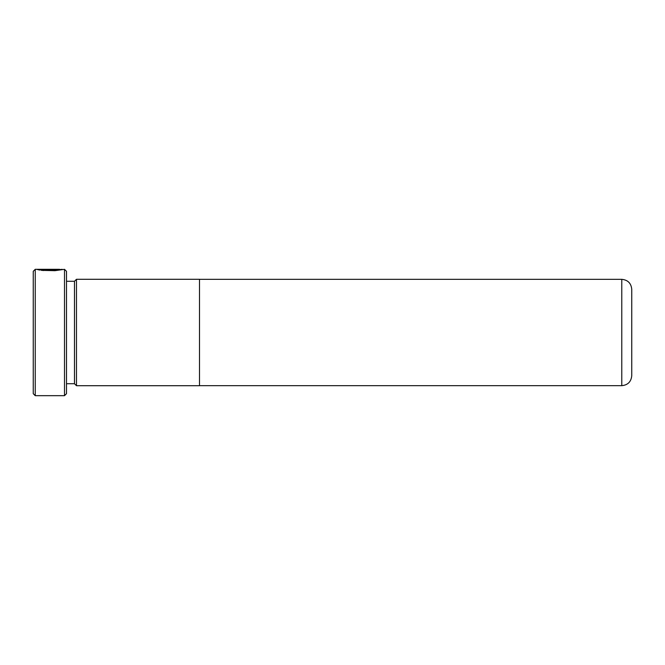 <?xml version="1.0" encoding="UTF-8"?>
<svg xmlns="http://www.w3.org/2000/svg" width="665" height="665" viewBox="0 0 665 665"><rect width="100%" height="100%" fill="white"/><g stroke="black" fill="none" stroke-linecap="round" stroke-linejoin="round"><path stroke-width="1" d="M35.245 395.675L33.25 393.68L33.25 271.32L35.245 269.325L35.245 395.675L64.505 395.675L64.505 269.325L54.971 270.68L41.405 270.364L53.981 270.231L59.584 269.325L35.245 269.325M64.505 269.325L66.5 271.32L66.5 393.68L64.505 395.675M76.475 385.708L76.475 279.292L199.5 279.292L199.5 385.708L76.475 385.708L74.48 383.713L74.48 281.287L66.5 281.287M631.75 289.308L631.75 375.692C631.16 381.752 627.835 385.077 621.775 385.667L621.775 279.333C627.835 279.923 631.16 283.248 631.75 289.308M59.692 269.624L62.161 269.325M50.756 269.824C52.41 269.716 52.41 269.624 50.756 269.549L50.756 269.383C55.702 269.525 55.702 269.799 50.756 270.198L50.756 269.824C52.41 269.716 52.41 269.624 50.756 269.549L40.016 269.549L41.413 269.807L39.601 270.057L36.783 269.383L50.756 269.383C55.702 269.525 55.702 269.799 50.756 270.198M43.225 270.597L43.225 270.057M40.016 269.99L40.016 269.549M74.48 281.287L76.475 279.292M621.775 279.333L199.5 279.333M621.775 385.667L199.5 385.667M74.48 383.713L66.5 383.713M59.717 269.99L59.692 269.342M52.036 270.156L52.036 269.674"/></g></svg>
